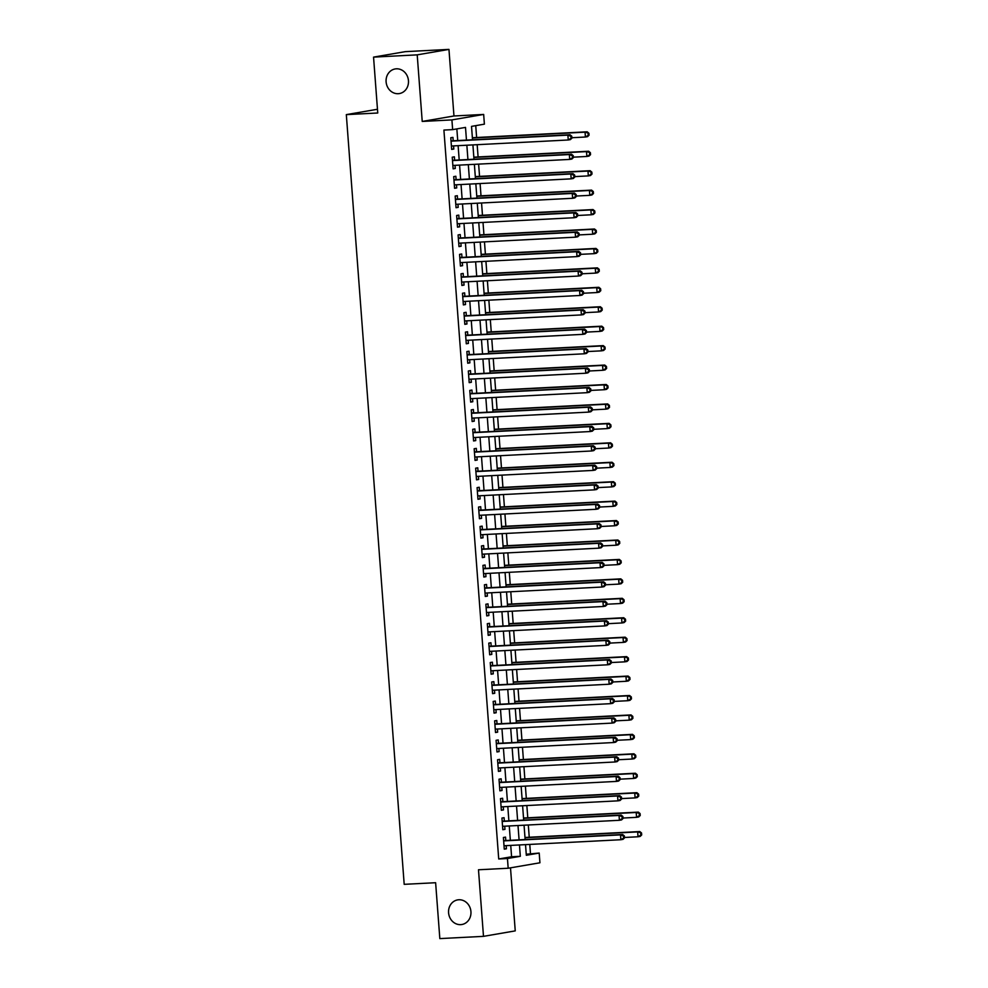 <?xml version="1.0" encoding="UTF-8"?>
<svg xmlns="http://www.w3.org/2000/svg" width="988" height="988" viewBox="0 0 988 988"><rect width="100%" height="100%" fill="white"/><g stroke="black" fill="none" stroke-linecap="round" stroke-linejoin="round"><path stroke-width="1.48" d="M458.827 899.759A12.486 11.177 80.2 0 1 470.868 910.973A12.486 11.177 80.2 0 1 461.878 924.509A12.486 11.177 80.2 0 1 460.692 924.645A12.486 11.177 80.2 0 1 448.651 913.443A12.486 11.177 80.2 0 1 457.642 899.895A12.486 11.177 80.2 0 1 458.827 899.759M396.349 68.814A12.486 11.177 80.2 0 1 408.39 80.016A12.486 11.177 80.2 0 1 399.399 93.564A12.486 11.177 80.2 0 1 398.213 93.699A12.486 11.177 80.2 0 1 386.172 82.498A12.486 11.177 80.2 0 1 395.163 68.95A12.486 11.177 80.2 0 1 396.349 68.814M526.246 854.237L539.201 853.064L539.93 862.783L508.178 868.242L507.449 858.523L520.318 856.312L519.466 844.962M377.465 109.26L346.319 114.62L404.191 884.334L435.622 882.716L439.833 938.6L483.49 936.352L515.242 930.881L510.5 867.847M346.319 114.62L377.749 113.003L373.55 57.119L405.302 51.648L448.96 49.4L417.208 54.859L422.222 121.438L451.911 119.906L483.663 114.435L484.392 124.155L471.523 126.378L472.523 139.79M422.222 121.438L453.961 115.979L448.96 49.4M453.961 115.979L483.663 114.435M530.457 853.509L529.778 844.431M529.235 837.256L528.321 824.992M527.777 817.817L526.851 805.553M526.32 798.378L525.394 786.115M524.85 778.939L523.936 766.676M523.393 759.5L522.467 747.237M521.936 740.061L521.009 727.798M520.466 720.623L519.552 708.359M519.009 701.184L518.083 688.932M517.551 681.757L516.625 669.494M516.082 662.318L515.168 650.055M514.625 642.879L513.698 630.616M513.167 623.44L512.241 611.177M511.698 604.001L510.784 591.738M510.24 584.563L509.314 572.299M508.783 565.124L507.857 552.86M507.313 545.685L506.399 533.434M505.856 526.258L504.93 513.995M504.399 506.819L503.472 494.556M502.929 487.38L502.015 475.117M501.472 467.942L500.546 455.678M500.014 448.503L499.088 436.239M498.545 429.064L497.631 416.8M497.088 409.625L496.161 397.361M495.63 390.186L494.704 377.935M494.161 370.759L493.247 358.496M492.703 351.32L491.777 339.057M491.246 331.882L490.32 319.618M489.776 312.443L488.862 300.179M488.319 293.004L487.393 280.74M486.862 273.565L485.935 261.301M485.392 254.126L484.478 241.862M483.935 234.687L483.009 222.436M482.477 215.261L481.551 202.997M481.008 195.822L480.094 183.558M479.551 176.383L478.624 164.119M478.093 156.944L477.167 144.68M476.624 137.505L475.734 125.649M373.55 57.119L417.208 54.859M505.794 840.529L505.547 837.12L503.398 837.491L504.275 849.161L506.424 848.791L506.189 845.642M504.337 821.09L504.078 817.694L501.941 818.052L502.818 829.722L504.954 829.352L504.72 826.203M502.88 801.651L502.62 798.255L500.471 798.625L501.348 810.284L503.497 809.913L503.263 806.764M501.41 782.212L501.163 778.816L499.014 779.186L499.891 790.845L502.04 790.474L501.805 787.337M499.953 762.773L499.693 759.377L497.557 759.747L498.434 771.406L500.57 771.035L500.336 767.898M498.495 743.334L498.236 739.938L496.087 740.308L496.964 751.967L499.113 751.596L498.878 748.459M497.026 723.908L496.779 720.499L494.63 720.87L495.507 732.528L497.656 732.17L497.421 729.02M495.568 704.469L495.309 701.06L493.173 701.431L494.049 713.101L496.186 712.731L495.951 709.582M494.111 685.03L493.852 681.621L491.703 681.992L492.58 693.662L494.729 693.292L494.494 690.143M492.642 665.591L492.395 662.195L490.246 662.553L491.122 674.224L493.271 673.853L493.037 670.704M491.184 646.152L490.925 642.756L488.788 643.126L489.665 654.785L491.802 654.414L491.567 651.265M489.727 626.713L489.468 623.317L487.319 623.687L488.196 635.346L490.344 634.975L490.11 631.838M488.257 607.274L488.01 603.878L485.861 604.248L486.738 615.907L488.887 615.536L488.652 612.399M486.8 587.835L486.541 584.439L484.404 584.81L485.281 596.468L487.417 596.097L487.183 592.961M485.343 568.409L485.083 565L482.934 565.371L483.811 577.029L485.96 576.671L485.726 573.522M483.873 548.97L483.626 545.561L481.477 545.932L482.354 557.603L484.503 557.232L484.268 554.083M482.416 529.531L482.156 526.122L480.02 526.493L480.897 538.164L483.033 537.793L482.799 534.644M480.958 510.092L480.699 506.696L478.55 507.054L479.427 518.725L481.576 518.354L481.341 515.205M479.489 490.653L479.242 487.257L477.093 487.627L477.97 499.286L480.119 498.915L479.884 495.766M478.031 471.214L477.772 467.818L475.636 468.189L476.512 479.847L478.649 479.476L478.414 476.34M476.574 451.775L476.315 448.379L474.166 448.75L475.043 460.408L477.192 460.038L476.957 456.901M475.105 432.336L474.858 428.94L472.709 429.311L473.585 440.969L475.734 440.599L475.487 437.462M473.647 412.91L473.388 409.501L471.251 409.872L472.128 421.53L474.265 421.172L474.03 418.023M472.19 393.471L471.931 390.062L469.782 390.433L470.659 402.104L472.807 401.733L472.573 398.584M470.72 374.032L470.473 370.624L468.324 370.994L469.201 382.665L471.35 382.294L471.103 379.145M469.263 354.593L469.004 351.197L466.867 351.555L467.744 363.226L469.88 362.855L469.646 359.706M467.806 335.154L467.546 331.758L465.397 332.129L466.274 343.787L468.423 343.416L468.189 340.267M466.336 315.715L466.089 312.319L463.94 312.69L464.817 324.348L466.966 323.978L466.719 320.841M464.879 296.277L464.619 292.88L462.483 293.251L463.36 304.909L465.496 304.539L465.262 301.402M463.421 276.838L463.162 273.441L461.013 273.812L461.89 285.47L464.039 285.1L463.804 281.963M461.952 257.411L461.705 254.002L459.556 254.373L460.433 266.031L462.582 265.673L462.335 262.524M460.494 237.972L460.235 234.564L458.099 234.934L458.975 246.605L461.112 246.234L460.877 243.085M459.037 218.533L458.778 215.125L456.629 215.495L457.506 227.166L459.655 226.795L459.42 223.646M457.568 199.094L457.321 195.698L455.172 196.056L456.048 207.727L458.197 207.357L457.95 204.207M456.11 179.655L455.851 176.259L453.702 176.63L454.579 188.288L456.728 187.918L456.493 184.768M454.653 160.217L454.394 156.82L452.245 157.191L453.122 168.849L455.27 168.479L455.036 165.342M466.46 140.098L465.509 127.403L452.64 129.626L443.908 130.07L498.718 858.98L511.586 856.757L510.734 845.407M510.351 840.294L509.265 825.968M508.882 820.855L507.807 806.529M507.424 801.416L506.35 787.103M505.967 781.977L504.88 767.664M504.498 762.538L503.423 748.225M503.04 743.112L501.966 728.786M501.583 723.673L500.496 709.347M500.113 704.234L499.039 689.908M498.656 684.795L497.582 670.469M497.186 665.356L496.112 651.03M495.729 645.917L494.655 631.604M494.272 626.478L493.197 612.165M492.802 607.04L491.728 592.726M491.345 587.613L490.27 573.287M489.887 568.174L488.813 553.848M488.418 548.735L487.343 534.409M486.961 529.296L485.886 514.97M485.503 509.857L484.429 495.531M484.034 490.419L482.959 476.105M482.576 470.98L481.502 456.666M481.119 451.541L480.045 437.227M479.649 432.114L478.575 417.788M478.192 412.675L477.118 398.349M476.735 393.236L475.66 378.91M475.265 373.797L474.191 359.471M473.808 354.359L472.733 340.033M472.35 334.92L471.276 320.606M470.881 315.481L469.806 301.167M469.424 296.042L468.349 281.728M467.966 276.615L466.879 262.289M466.497 257.176L465.422 242.85M465.039 237.738L463.965 223.412M463.582 218.299L462.495 203.973M462.112 198.86L461.038 184.534M460.655 179.421L459.581 165.107M459.198 159.982L458.111 145.668M457.728 140.543L456.851 128.897M453.183 140.778L452.936 137.381L450.787 137.752L451.664 149.41L453.813 149.04L453.566 145.903M508.178 868.242L478.488 869.773L483.49 936.352M498.718 858.98L507.449 858.523M452.64 129.626L451.911 119.906M525.53 844.641L526.32 855.275L539.201 853.064M472.906 144.903L473.981 159.216M474.376 164.341L475.45 178.655M475.833 183.78L476.908 198.094M477.29 203.219L478.377 217.533M478.76 222.646L479.835 236.972M480.217 242.085L481.292 256.411M481.675 261.524L482.762 275.85M483.144 280.963L484.219 295.288M484.602 300.401L485.676 314.715M486.059 319.84L487.146 334.154M487.529 339.279L488.603 353.593M488.986 358.718L490.06 373.032M490.443 378.145L491.53 392.471M491.913 397.584L492.987 411.91M493.37 417.022L494.445 431.348M494.827 436.461L495.914 450.787M496.297 455.9L497.372 470.214M497.754 475.339L498.829 489.653M499.212 494.778L500.299 509.092M500.681 514.217L501.756 528.531M502.139 533.644L503.213 547.97M503.596 553.082L504.683 567.408M505.066 572.521L506.14 586.847M506.523 591.96L507.597 606.286M507.98 611.399L509.067 625.713M509.45 630.838L510.524 645.152M510.907 650.277L511.982 664.591M512.364 669.716L513.451 684.029M513.834 689.142L514.909 703.468M515.291 708.581L516.366 722.907M516.761 728.02L517.836 742.346M518.218 747.459L519.293 761.785M519.676 766.898L520.75 781.212M521.145 786.337L522.22 800.65M522.603 805.776L523.677 820.089M524.06 825.215L525.134 839.528M519.083 839.837L517.996 825.523M517.613 820.41L516.539 806.085M516.156 800.972L515.081 786.646M514.699 781.533L513.612 767.207M513.229 762.094L512.154 747.768M511.772 742.655L510.697 728.329M510.314 723.216L509.228 708.902M508.845 703.777L507.77 689.463M507.387 684.338L506.313 670.025M505.93 664.912L504.843 650.586M504.46 645.473L503.386 631.147M503.003 626.034L501.929 611.708M501.546 606.595L500.459 592.269M500.076 587.156L499.002 572.83M498.619 567.717L497.544 553.404M497.162 548.278L496.075 533.965M495.692 528.839L494.618 514.526M494.235 509.413L493.16 495.087M492.777 489.974L491.691 475.648M491.308 470.535L490.233 456.209M489.85 451.096L488.776 436.77M488.381 431.657L487.306 417.331M486.923 412.218L485.849 397.905M485.466 392.779L484.392 378.466M483.997 373.341L482.922 359.027M482.539 353.914L481.465 339.588M481.082 334.475L480.007 320.149M479.612 315.036L478.538 300.71M478.155 295.597L477.081 281.271M476.698 276.158L475.623 261.832M475.228 256.719L474.154 242.406M473.771 237.281L472.696 222.967M472.313 217.842L471.239 203.528M470.844 198.415L469.769 184.089M469.386 178.976L468.312 164.65M467.929 159.537L466.855 145.211M511.586 856.757L520.318 856.312M451.639 149.151L453.813 149.04M453.109 168.59L455.27 168.479M454.566 188.029L456.728 187.918M456.024 207.468L458.197 207.357M457.493 226.907L459.655 226.795M458.951 246.345L461.112 246.234M460.408 265.784L462.582 265.673M461.878 285.211L464.039 285.1M463.335 304.65L465.496 304.539M464.792 324.089L466.966 323.978M466.262 343.528L468.423 343.416M467.719 362.966L469.88 362.855M469.177 382.405L471.35 382.294M470.646 401.844L472.807 401.733M472.103 421.283L474.265 421.172M473.561 440.71L475.734 440.599M475.03 460.149L477.192 460.038M476.488 479.588L478.649 479.476M477.945 499.026L480.119 498.915M479.415 518.465L481.576 518.354M480.872 537.904L483.033 537.793M482.329 557.343L484.503 557.232M483.799 576.782L485.96 576.671M485.256 596.209L487.417 596.097M486.714 615.648L488.887 615.536M488.183 635.086L490.344 634.975M489.64 654.525L491.802 654.414M491.098 673.964L493.271 673.853M492.567 693.403L494.729 693.292M494.025 712.842L496.186 712.731M495.482 732.281L497.656 732.17M496.952 751.707L499.113 751.596M498.409 771.146L500.57 771.035M499.866 790.585L502.04 790.474M501.336 810.024L503.497 809.913M502.793 829.463L504.954 829.352M504.251 848.902L506.424 848.791M571.916 138.147L571.768 136.208L570.903 136.356L571.052 138.295L571.916 138.147L570.397 139.617L568.248 139.987L451.405 146.014M571.052 138.295L568.248 139.987L567.878 135.121L570.027 134.751L451.788 140.852A1.951 1.741 -99.8 0 1 451.121 140.753L451.01 140.704M451.047 141.148L567.878 135.121L570.903 136.356M571.768 136.208L570.027 134.751M571.879 137.727L585.415 137.023L585.044 132.17L587.193 131.799L472.375 137.727M588.07 133.405L588.218 135.344L589.07 135.195L588.922 133.257L585.044 132.17L472.388 137.987M589.07 135.195L587.551 136.665L585.415 137.023L588.218 135.344M587.193 131.799L588.922 133.257M573.373 157.586L573.225 155.647L572.373 155.795L572.509 157.734L573.373 157.586L571.854 159.056L569.706 159.414L452.862 165.453M572.509 157.734L569.706 159.414L569.347 154.56L571.484 154.19L453.245 160.291A1.951 1.741 -99.8 0 1 452.59 160.179L452.467 160.142M452.504 160.587L569.347 154.56L572.373 155.795M573.225 155.647L571.484 154.19M574.831 177.025L574.683 175.086L573.83 175.222L573.979 177.173L574.831 177.025L573.312 178.482L571.175 178.853L454.332 184.88M573.979 177.173L571.175 178.853L570.805 173.999L572.954 173.629L454.715 179.73A1.951 1.741 -99.8 0 1 454.048 179.618L453.924 179.581M453.961 180.026L570.805 173.999L573.83 175.222M574.683 175.086L572.954 173.629M576.3 196.464L576.152 194.513L575.288 194.661L575.436 196.612L576.3 196.464L574.781 197.921L572.632 198.292L455.789 204.318M575.436 196.612L572.632 198.292L572.262 193.438L574.411 193.068L456.172 199.168A1.951 1.741 -99.8 0 1 455.505 199.057L455.394 199.008M455.431 199.465L572.262 193.438L575.288 194.661M576.152 194.513L574.411 193.068M577.758 215.903L577.61 213.951L576.757 214.1L576.893 216.051L577.758 215.903L576.239 217.36L574.09 217.731L457.246 223.757M576.893 216.051L574.09 217.731L573.732 212.877L575.868 212.506L457.629 218.607A1.951 1.741 -99.8 0 1 456.975 218.496L456.851 218.447M456.888 218.904L573.732 212.877L576.757 214.1M577.61 213.951L575.868 212.506M573.336 157.166L586.872 156.462L586.501 151.609L588.65 151.238L473.832 157.166M589.527 152.831L589.675 154.783L590.54 154.634L590.392 152.695L586.501 151.609L473.857 157.425M590.54 154.634L589.021 156.092L586.872 156.462L589.675 154.783M588.65 151.238L590.392 152.695M574.806 176.605L588.329 175.901L587.971 171.048L590.108 170.677L475.29 176.605M590.997 172.27L591.133 174.221L591.997 174.073L591.849 172.122L587.971 171.048L475.314 176.852M591.997 174.073L590.478 175.531L588.329 175.901L591.133 174.221M590.108 170.677L591.849 172.122M576.263 196.044L589.799 195.34L589.428 190.486L591.577 190.116L476.759 196.032M592.454 191.709L592.602 193.66L593.455 193.512L593.306 191.561L589.428 190.486L476.772 196.291M593.455 193.512L591.936 194.969L589.799 195.34L592.602 193.66M591.577 190.116L593.306 191.561M577.721 215.483L591.256 214.779L590.886 209.925L593.035 209.555L478.217 215.47M593.912 211.148L594.06 213.099L594.924 212.951L594.776 211L590.886 209.925L478.241 215.73M594.924 212.951L593.405 214.408L591.256 214.779L594.06 213.099M593.035 209.555L594.776 211M579.215 235.342L579.067 233.39L578.215 233.538L578.363 235.477L579.215 235.342L577.696 236.799L575.559 237.169L458.716 243.196M578.363 235.477L575.559 237.169L575.189 232.316L577.338 231.945L459.099 238.046A1.951 1.741 -99.8 0 1 458.432 237.935L458.309 237.886M458.346 238.343L575.189 232.316L578.215 233.538M579.067 233.39L577.338 231.945M579.19 234.909L592.714 234.218L592.355 229.352L594.492 228.994L479.674 234.909M595.381 230.587L595.517 232.526L596.382 232.378L596.233 230.439L592.355 229.352L479.699 235.169M596.382 232.378L594.862 233.847L592.714 234.218L595.517 232.526M594.492 228.994L596.233 230.439M580.685 254.768L580.536 252.829L579.672 252.977L579.82 254.916L580.685 254.768L579.166 256.238L577.017 256.608L460.173 262.635M579.82 254.916L577.017 256.608L576.646 251.742L578.795 251.384L460.556 257.473A1.951 1.741 -99.8 0 1 459.889 257.374L459.778 257.325M459.815 257.782L576.646 251.742L579.672 252.977M580.536 252.829L578.795 251.384M580.648 254.348L594.183 253.657L593.813 248.791L595.962 248.42L481.144 254.348M596.838 250.026L596.987 251.965L597.839 251.817L597.691 249.878L593.813 248.791L481.156 254.608M597.839 251.817L596.32 253.286L594.183 253.657L596.987 251.965M595.962 248.42L597.691 249.878M582.142 274.207L581.994 272.268L581.142 272.416L581.277 274.355L582.142 274.207L580.623 275.677L578.474 276.047L461.631 282.074M581.277 274.355L578.474 276.047L578.116 271.181L580.252 270.811L462.014 276.912A1.951 1.741 -99.8 0 1 461.359 276.813L461.235 276.764M461.273 277.208L578.116 271.181L581.142 272.416M581.994 272.268L580.252 270.811M582.105 273.787L595.641 273.096L595.27 268.23L597.419 267.859L482.601 273.787M598.296 269.465L598.444 271.404L599.308 271.255L599.16 269.316L595.27 268.23L482.626 274.047M599.308 271.255L597.789 272.725L595.641 273.096L598.444 271.404M597.419 267.859L599.16 269.316M583.599 293.646L583.451 291.707L582.599 291.855L582.747 293.794L583.599 293.646L582.08 295.116L579.944 295.486L463.1 301.513M582.747 293.794L579.944 295.486L579.573 290.62L581.722 290.25L463.483 296.351A1.951 1.741 -99.8 0 1 462.816 296.252L462.705 296.202M462.73 296.647L579.573 290.62L582.599 291.855M583.451 291.707L581.722 290.25M583.575 293.226L597.098 292.534L596.74 287.669L598.876 287.298L484.058 293.226M599.765 288.904L599.901 290.843L600.766 290.694L600.618 288.755L596.74 287.669L484.083 293.485M600.766 290.694L599.247 292.164L597.098 292.534L599.901 290.843M598.876 287.298L600.618 288.755M585.069 313.085L584.921 311.146L584.056 311.294L584.204 313.233L585.069 313.085L583.55 314.555L581.401 314.913L464.558 320.952M584.204 313.233L581.401 314.913L581.03 310.059L583.179 309.689L464.94 315.79A1.951 1.741 -99.8 0 1 464.286 315.678L464.162 315.641M464.199 316.086L581.03 310.059L584.056 311.294M584.921 311.146L583.179 309.689M585.032 312.665L598.567 311.961L598.197 307.107L600.346 306.737L485.528 312.665M601.223 308.33L601.371 310.281L602.223 310.133L602.075 308.194L598.197 307.107L485.54 312.924M602.223 310.133L600.704 311.591L598.567 311.961L601.371 310.281M600.346 306.737L602.075 308.194M586.526 332.524L586.378 330.585L585.526 330.721L585.662 332.672L586.526 332.524L585.007 333.981L582.858 334.352L466.027 340.378M585.662 332.672L582.858 334.352L582.5 329.498L584.649 329.127L466.398 335.228A1.951 1.741 -99.8 0 1 465.743 335.117L465.62 335.08M465.657 335.525L582.5 329.498L585.526 330.721M586.378 330.585L584.649 329.127M586.489 332.104L600.025 331.4L599.654 326.546L601.803 326.176L486.985 332.104M602.68 327.769L602.828 329.72L603.693 329.572L603.545 327.621L599.654 326.546L487.01 332.351M603.693 329.572L602.174 331.029L600.025 331.4L602.828 329.72M601.803 326.176L603.545 327.621M587.984 351.963L587.835 350.011L586.983 350.16L587.131 352.111L587.984 351.963L586.464 353.42L584.328 353.79L467.485 359.817M587.131 352.111L584.328 353.79L583.957 348.937L586.106 348.566L467.867 354.667A1.951 1.741 -99.8 0 1 467.201 354.556L467.089 354.507M467.114 354.964L583.957 348.937L586.983 350.16M587.835 350.011L586.106 348.566M587.959 351.543L601.482 350.839L601.124 345.985L603.273 345.615L488.443 351.53M604.15 347.208L604.286 349.159L605.15 349.011L605.002 347.06L601.124 345.985L488.467 351.79M605.15 349.011L603.631 350.468L601.482 350.839L604.286 349.159M603.273 345.615L605.002 347.06M589.453 371.402L589.305 369.45L588.44 369.598L588.589 371.55L589.453 371.402L587.934 372.859L585.785 373.229L468.942 379.256M588.589 371.55L585.785 373.229L585.415 368.376L587.564 368.005L469.325 374.106A1.951 1.741 -99.8 0 1 468.67 373.995L468.547 373.946M468.584 374.403L585.415 368.376L588.44 369.598M589.305 369.45L587.564 368.005M589.416 370.982L602.952 370.278L602.581 365.424L604.73 365.054L489.912 370.969M605.607 366.647L605.755 368.598L606.607 368.45L606.459 366.499L602.581 365.424L489.925 371.229M606.607 368.45L605.088 369.907L602.952 370.278L605.755 368.598M604.73 365.054L606.459 366.499M590.873 390.408L604.409 389.717L604.039 384.851L606.187 384.493L491.369 390.408M607.064 386.086L607.212 388.025L608.077 387.876L607.929 385.938L604.039 384.851L491.394 390.668M608.077 387.876L606.558 389.346L604.409 389.717L607.212 388.025M606.187 384.493L607.929 385.938M592.343 409.847L605.866 409.156L605.508 404.29L607.657 403.919L492.827 409.847M608.534 405.525L608.67 407.464L609.534 407.315L609.386 405.376L605.508 404.29L492.851 410.106M609.534 407.315L608.015 408.785L605.866 409.156L608.67 407.464M607.657 403.919L609.386 405.376M590.91 390.84L590.762 388.889L589.91 389.037L590.046 390.976L590.91 390.84L589.391 392.298L587.243 392.668L470.411 398.695M590.046 390.976L587.243 392.668L586.884 387.815L589.033 387.444L470.794 393.545A1.951 1.741 -99.8 0 1 470.127 393.434L470.004 393.385M470.041 393.841L586.884 387.815L589.91 389.037M590.762 388.889L589.033 387.444M592.368 410.267L592.22 408.328L591.367 408.476L591.516 410.415L592.368 410.267L590.849 411.737L588.712 412.107L471.869 418.134M591.516 410.415L588.712 412.107L588.342 407.241L590.491 406.883L472.252 412.972A1.951 1.741 -99.8 0 1 471.585 412.873L471.474 412.823M471.498 413.28L588.342 407.241L591.367 408.476M592.22 408.328L590.491 406.883M593.837 429.706L593.689 427.767L592.825 427.915L592.973 429.854L593.837 429.706L592.318 431.176L590.169 431.546L473.326 437.573M592.973 429.854L590.169 431.546L589.811 426.68L591.948 426.31L473.709 432.411A1.951 1.741 -99.8 0 1 473.054 432.312L472.931 432.262M472.968 432.707L589.811 426.68L592.825 427.915M593.689 427.767L591.948 426.31M593.8 429.286L607.336 428.594L606.965 423.729L609.114 423.358L494.296 429.286M609.991 424.964L610.139 426.902L610.992 426.754L610.843 424.815L606.965 423.729L494.309 429.545M610.992 426.754L609.473 428.224L607.336 428.594L610.139 426.902M609.114 423.358L610.843 424.815M595.295 449.145L595.147 447.206L594.294 447.354L594.443 449.293L595.295 449.145L593.776 450.614L591.627 450.985L474.796 457.012M594.443 449.293L591.627 450.985L591.269 446.119L593.418 445.749L475.179 451.849A1.951 1.741 -99.8 0 1 474.512 451.751L474.388 451.701M474.425 452.146L591.269 446.119L594.294 447.354M595.147 447.206L593.418 445.749M595.258 448.725L608.793 448.033L608.435 443.167L610.572 442.797L495.754 448.725M611.449 444.402L611.597 446.341L612.461 446.193L612.313 444.254L608.435 443.167L495.778 448.984M612.461 446.193L610.942 447.663L608.793 448.033L611.597 446.341M610.572 442.797L612.313 444.254M596.752 468.584L596.616 466.645L595.752 466.793L595.9 468.732L596.752 468.584L595.233 470.053L593.096 470.411L476.253 476.451M595.9 468.732L593.096 470.411L592.726 465.558L594.875 465.187L476.636 471.288A1.951 1.741 -99.8 0 1 475.969 471.177L475.858 471.14M475.883 471.585L592.726 465.558L595.752 466.793M596.616 466.645L594.875 465.187M596.727 468.164L610.251 467.46L609.892 462.606L612.041 462.236L497.211 468.164M612.918 463.829L613.066 465.78L613.919 465.632L613.77 463.693L609.892 462.606L497.236 468.423M613.919 465.632L612.399 467.089L610.251 467.46L613.066 465.78M612.041 462.236L613.77 463.693M598.222 488.023L598.073 486.084L597.209 486.22L597.357 488.171L598.222 488.023L596.703 489.48L594.554 489.85L477.71 495.877M597.357 488.171L594.554 489.85L594.196 484.997L596.332 484.626L478.093 490.727A1.951 1.741 -99.8 0 1 477.439 490.616L477.315 490.579M477.352 491.024L594.196 484.997L597.209 486.22M598.073 486.084L596.332 484.626M598.185 487.603L611.72 486.899L611.35 482.045L613.499 481.675L498.681 487.603M614.375 483.268L614.524 485.219L615.376 485.071L615.228 483.12L611.35 482.045L498.693 487.85M615.376 485.071L613.857 486.528L611.72 486.899L614.524 485.219M613.499 481.675L615.228 483.12M599.679 507.462L599.531 505.51L598.679 505.658L598.827 507.61L599.679 507.462L598.16 508.919L596.011 509.289L479.18 515.316M598.827 507.61L596.011 509.289L595.653 504.436L597.802 504.065L479.563 510.166A1.951 1.741 -99.8 0 1 478.896 510.055L478.772 510.006M478.81 510.463L595.653 504.436L598.679 505.658M599.531 505.51L597.802 504.065M599.642 507.042L613.178 506.338L612.819 501.484L614.956 501.114L500.138 507.029M615.833 502.707L615.981 504.658L616.845 504.51L616.697 502.559L612.819 501.484L500.163 507.289M616.845 504.51L615.326 505.967L613.178 506.338L615.981 504.658M614.956 501.114L616.697 502.559M601.136 526.9L601 524.949L600.136 525.097L600.284 527.049L601.136 526.9L599.63 528.358L597.481 528.728L480.637 534.755M600.284 527.049L597.481 528.728L597.11 523.875L599.259 523.504L481.02 529.605A1.951 1.741 -99.8 0 1 480.353 529.494L480.242 529.445M480.267 529.901L597.11 523.875L600.136 525.097M601 524.949L599.259 523.504M601.112 526.481L614.635 525.777L614.277 520.923L616.426 520.553L501.595 526.468M617.302 522.146L617.451 524.097L618.303 523.949L618.155 521.997L614.277 520.923L501.62 526.728M618.303 523.949L616.784 525.406L614.635 525.777L617.451 524.097M616.426 520.553L618.155 521.997M602.606 546.339L602.458 544.388L601.593 544.536L601.741 546.475L602.606 546.339L601.087 547.797L598.938 548.167L482.095 554.194M601.741 546.475L598.938 548.167L598.58 543.314L600.716 542.943L482.477 549.044A1.951 1.741 -99.8 0 1 481.823 548.933L481.699 548.883M481.736 549.34L598.58 543.314L601.593 544.536M602.458 544.388L600.716 542.943M602.569 545.907L616.104 545.215L615.734 540.35L617.883 539.991L503.065 545.907M618.76 541.585L618.908 543.524L619.76 543.375L619.624 541.436L615.734 540.35L503.077 546.166M619.76 543.375L618.241 544.845L616.104 545.215L618.908 543.524M617.883 539.991L619.624 541.436M604.063 565.766L603.915 563.827L603.063 563.975L603.211 565.914L604.063 565.766L602.544 567.236L600.395 567.606L483.564 573.633M603.211 565.914L600.395 567.606L600.037 562.74L602.186 562.382L483.947 568.471A1.951 1.741 -99.8 0 1 483.28 568.372L483.157 568.322M483.194 568.779L600.037 562.74L603.063 563.975M603.915 563.827L602.186 562.382M604.026 565.346L617.562 564.654L617.204 559.788L619.34 559.418L504.522 565.346M620.217 561.023L620.365 562.962L621.23 562.814L621.082 560.875L617.204 559.788L504.547 565.605M621.23 562.814L619.711 564.284L617.562 564.654L620.365 562.962M619.34 559.418L621.082 560.875M605.521 585.205L605.385 583.266L604.52 583.414L604.668 585.353L605.521 585.205L604.014 586.674L601.865 587.045L485.022 593.072M604.668 585.353L601.865 587.045L601.494 582.179L603.643 581.809L485.404 587.909A1.951 1.741 -99.8 0 1 484.738 587.811L484.626 587.761M484.651 588.206L601.494 582.179L604.52 583.414M605.385 583.266L603.643 581.809M606.99 604.644L606.842 602.705L605.977 602.853L606.126 604.792L606.99 604.644L605.471 606.113L603.322 606.484L486.479 612.511M606.126 604.792L603.322 606.484L602.964 601.618L605.101 601.247L486.862 607.348A1.951 1.741 -99.8 0 1 486.207 607.25L486.084 607.2M486.121 607.645L602.964 601.618L605.977 602.853M606.842 602.705L605.101 601.247M608.447 624.083L608.299 622.144L607.447 622.292L607.595 624.231L608.447 624.083L606.928 625.552L604.792 625.91L487.949 631.95M607.595 624.231L604.792 625.91L604.421 621.057L606.57 620.686L488.331 626.787A1.951 1.741 -99.8 0 1 487.664 626.676L487.541 626.639M487.578 627.084L604.421 621.057L607.447 622.292M608.299 622.144L606.57 620.686M605.496 584.785L619.019 584.093L618.661 579.227L620.81 578.857L505.98 584.785M621.687 580.462L621.835 582.401L622.687 582.253L622.539 580.314L618.661 579.227L506.004 585.044M622.687 582.253L621.168 583.723L619.019 584.093L621.835 582.401M620.81 578.857L622.539 580.314M606.953 604.224L620.489 603.532L620.118 598.666L622.267 598.296L507.449 604.224M623.144 599.901L623.292 601.84L624.144 601.692L624.008 599.753L620.118 598.666L507.462 604.483M624.144 601.692L622.638 603.162L620.489 603.532L623.292 601.84M622.267 598.296L624.008 599.753M608.41 623.663L621.946 622.959L621.588 618.105L623.724 617.735L508.906 623.663M624.601 619.328L624.749 621.279L625.614 621.131L625.466 619.192L621.588 618.105L508.931 623.922M625.614 621.131L624.095 622.588L621.946 622.959L624.749 621.279M623.724 617.735L625.466 619.192M609.905 643.521L609.769 641.583L608.904 641.718L609.053 643.67L609.905 643.521L608.398 644.979L606.249 645.349L489.406 651.376M609.053 643.67L606.249 645.349L605.879 640.496L608.028 640.125L489.789 646.226A1.951 1.741 -99.8 0 1 489.122 646.115L489.011 646.078M489.035 646.523L605.879 640.496L608.904 641.718M609.769 641.583L608.028 640.125M609.88 643.102L623.403 642.398L623.045 637.544L625.194 637.174L510.364 643.102M626.071 638.767L626.219 640.718L627.071 640.57L626.923 638.619L623.045 637.544L510.388 643.349M627.071 640.57L625.552 642.027L623.403 642.398L626.219 640.718M625.194 637.174L626.923 638.619M611.374 662.96L611.226 661.009L610.362 661.157L610.51 663.109L611.374 662.96L609.855 664.418L607.706 664.788L490.863 670.815M610.51 663.109L607.706 664.788L607.348 659.935L609.485 659.564L491.246 665.665A1.951 1.741 -99.8 0 1 490.591 665.554L490.468 665.504M490.505 665.961L607.348 659.935L610.362 661.157M611.226 661.009L609.485 659.564M611.337 662.54L624.873 661.837L624.502 656.983L626.651 656.612L511.833 662.528M627.528 658.206L627.676 660.157L628.529 660.009L628.393 658.057L624.502 656.983L511.846 662.787M628.529 660.009L627.022 661.466L624.873 661.837L627.676 660.157M626.651 656.612L628.393 658.057M612.832 682.399L612.684 680.448L611.831 680.596L611.98 682.547L612.832 682.399L611.313 683.857L609.176 684.227L492.333 690.254M611.98 682.547L609.176 684.227L608.806 679.374L610.955 679.003L492.716 685.104A1.951 1.741 -99.8 0 1 492.049 684.993L491.925 684.943M491.962 685.4L608.806 679.374L611.831 680.596M612.684 680.448L610.955 679.003M612.807 681.979L626.33 681.275L625.972 676.422L628.109 676.051L513.291 681.967M628.986 677.645L629.134 679.596L629.998 679.448L629.85 677.496L625.972 676.422L513.315 682.226M629.998 679.448L628.479 680.905L626.33 681.275L629.134 679.596M628.109 676.051L629.85 677.496M614.289 701.838L614.153 699.887L613.289 700.035L613.437 701.974L614.289 701.838L612.782 703.295L610.633 703.666L493.79 709.693M613.437 701.974L610.633 703.666L610.263 698.812L612.412 698.442L494.173 704.543A1.951 1.741 -99.8 0 1 493.506 704.432L493.395 704.382M493.42 704.839L610.263 698.812L613.289 700.035M614.153 699.887L612.412 698.442M614.264 701.406L627.8 700.714L627.429 695.848L629.578 695.49L514.748 701.406M630.455 697.083L630.603 699.022L631.456 698.874L631.307 696.935L627.429 695.848L514.773 701.665M631.456 698.874L629.936 700.344L627.8 700.714L630.603 699.022M629.578 695.49L631.307 696.935M615.759 721.265L615.61 719.326L614.746 719.474L614.894 721.413L615.759 721.265L614.24 722.734L612.091 723.105L495.247 729.132M614.894 721.413L612.091 723.105L611.733 718.239L613.869 717.881L495.63 723.969A1.951 1.741 -99.8 0 1 494.976 723.871L494.852 723.821M494.889 724.278L611.733 718.239L614.746 719.474M615.61 719.326L613.869 717.881M617.216 740.704L617.068 738.765L616.216 738.913L616.364 740.852L617.216 740.704L615.697 742.173L613.56 742.544L496.717 748.571M616.364 740.852L613.56 742.544L613.19 737.678L615.339 737.307L497.1 743.408A1.951 1.741 -99.8 0 1 496.433 743.309L496.309 743.26M496.346 743.705L613.19 737.678L616.216 738.913M617.068 738.765L615.339 737.307M618.673 760.143L618.537 758.204L617.673 758.352L617.821 760.291L618.673 760.143L617.167 761.612L615.018 761.983L498.174 768.009M617.821 760.291L615.018 761.983L614.647 757.117L616.796 756.746L498.557 762.847A1.951 1.741 -99.8 0 1 497.89 762.748L497.779 762.699M497.804 763.144L614.647 757.117L617.673 758.352M618.537 758.204L616.796 756.746M615.722 720.845L629.257 720.153L628.887 715.287L631.036 714.917L516.218 720.845M631.912 716.522L632.061 718.461L632.913 718.313L632.777 716.374L628.887 715.287L516.23 721.104M632.913 718.313L631.406 719.783L629.257 720.153L632.061 718.461M631.036 714.917L632.777 716.374M617.191 740.284L630.715 739.592L630.356 734.726L632.493 734.356L517.675 740.284M633.37 735.961L633.518 737.9L634.382 737.752L634.234 735.813L630.356 734.726L517.7 740.543M634.382 737.752L632.863 739.222L630.715 739.592L633.518 737.9M632.493 734.356L634.234 735.813M618.649 759.723L632.184 759.031L631.814 754.165L633.963 753.795L519.145 759.723M634.839 755.4L634.988 757.339L635.84 757.191L635.692 755.252L631.814 754.165L519.157 759.982M635.84 757.191L634.321 758.66L632.184 759.031L634.988 757.339M633.963 753.795L635.692 755.252M620.143 779.581L619.995 777.642L619.13 777.791L619.278 779.73L620.143 779.581L618.624 781.051L616.475 781.409L499.632 787.448M619.278 779.73L616.475 781.409L616.117 776.556L618.253 776.185L500.014 782.286A1.951 1.741 -99.8 0 1 499.36 782.175L499.236 782.138M499.273 782.582L616.117 776.556L619.13 777.791M619.995 777.642L618.253 776.185M620.106 779.162L633.641 778.458L633.271 773.604L635.42 773.234L520.602 779.162M636.297 774.827L636.445 776.778L637.297 776.63L637.161 774.691L633.271 773.604L520.614 779.421M637.297 776.63L635.79 778.087L633.641 778.458L636.445 776.778M635.42 773.234L637.161 774.691M621.6 799.02L621.452 797.081L620.6 797.217L620.748 799.169L621.6 799.02L620.081 800.478L617.945 800.848L501.101 806.875M620.748 799.169L617.945 800.848L617.574 795.995L619.723 795.624L501.484 801.725A1.951 1.741 -99.8 0 1 500.817 801.614L500.694 801.577M500.731 802.021L617.574 795.995L620.6 797.217M621.452 797.081L619.723 795.624M621.576 798.6L635.099 797.896L634.741 793.043L636.877 792.672L522.059 798.6M637.754 794.266L637.902 796.217L638.767 796.069L638.619 794.117L634.741 793.043L522.084 798.847M638.767 796.069L637.248 797.526L635.099 797.896L637.902 796.217M636.877 792.672L638.619 794.117M623.058 818.459L622.922 816.508L622.057 816.656L622.205 818.607L623.058 818.459L621.551 819.917L619.402 820.287L502.559 826.314M622.205 818.607L619.402 820.287L619.031 815.433L621.18 815.063L502.941 821.164A1.951 1.741 -99.8 0 1 502.275 821.053L502.163 821.003M502.188 821.46L619.031 815.433L622.057 816.656M622.922 816.508L621.18 815.063M623.033 818.039L636.568 817.335L636.198 812.482L638.347 812.111L523.529 818.027M639.224 813.704L639.372 815.656L640.224 815.508L640.076 813.556L636.198 812.482L523.541 818.286M640.224 815.508L638.705 816.965L636.568 817.335L639.372 815.656M638.347 812.111L640.076 813.556M624.527 837.898L624.379 835.947L623.514 836.095L623.663 838.046L624.527 837.898L623.008 839.355L620.859 839.726L504.016 845.753M623.663 838.046L620.859 839.726L620.501 834.872L622.638 834.502L504.399 840.603A1.951 1.741 -99.8 0 1 503.744 840.492L503.621 840.442M503.658 840.899L620.501 834.872L623.514 836.095M624.379 835.947L622.638 834.502M624.49 837.478L638.026 836.774L637.655 831.921L639.804 831.55L524.986 837.466M640.681 833.143L640.829 835.095L641.681 834.946L641.545 832.995L637.655 831.921L524.999 837.725M641.681 834.946L640.175 836.404L638.026 836.774L640.829 835.095M639.804 831.55L641.545 832.995M451.034 140.988L451.788 140.852M452.492 160.427L453.245 160.291M453.949 179.865L454.715 179.73M455.419 199.292L456.172 199.168M456.876 218.731L457.629 218.607M458.333 238.17L459.099 238.046M459.803 257.609L460.556 257.473M461.26 277.048L462.014 276.912M462.717 296.486L463.483 296.351M464.187 315.925L464.94 315.79M465.644 335.364L466.398 335.228M467.102 354.791L467.867 354.667M468.571 374.23L469.325 374.106M470.029 393.669L470.794 393.545M471.486 413.108L472.252 412.972M472.956 432.546L473.709 432.411M474.413 451.985L475.179 451.849M475.87 471.424L476.636 471.288M477.34 490.863L478.093 490.727M478.797 510.29L479.563 510.166M480.254 529.729L481.02 529.605M481.724 549.167L482.477 549.044M483.181 568.606L483.947 568.471M484.639 588.045L485.404 587.909M486.108 607.484L486.862 607.348M487.566 626.923L488.331 626.787M489.023 646.362L489.789 646.226M490.493 665.789L491.246 665.665M491.95 685.227L492.716 685.104M493.407 704.666L494.173 704.543M494.877 724.105L495.63 723.969M496.334 743.544L497.1 743.408M497.791 762.983L498.557 762.847M499.261 782.422L500.014 782.286M500.718 801.861L501.484 801.725M502.176 821.287L502.941 821.164M503.645 840.726L504.399 840.603"/></g></svg>
